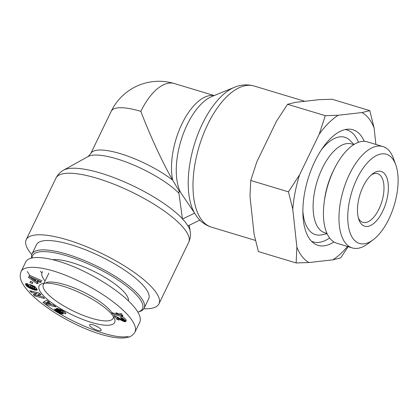 <?xml version="1.0" encoding="UTF-8"?>
<svg xmlns="http://www.w3.org/2000/svg" width="419" height="419" viewBox="0 0 419 419"><rect width="100%" height="100%" fill="white"/><g stroke="black" fill="none" stroke-linecap="round" stroke-linejoin="round"><path stroke-width="0.63" d="M199.873 220.106L187.901 225.92L185.517 222.311L182.464 219.037L194.594 213.151L197.339 217.257C201.078 222.049 205.813 225.359 211.548 227.187A73.723 35.17 -73.2 0 1 202 220.368A73.723 35.17 -73.2 0 1 202.99 135.29A73.723 35.17 -73.2 0 1 254.103 86.015L304.791 101.293M180.526 192.337A55.188 26.324 -73.2 0 1 177.488 183.276A55.188 26.324 -73.2 0 1 211.867 96.511L234.42 87.309A71.607 34.159 106.8 0 0 194.887 142.764A71.607 34.159 106.8 0 0 194.437 212.931L180.526 192.337L179.908 191.525L178.756 192.08L182.427 218.76A71.607 19.882 -154.2 0 0 119.703 179.908A71.607 19.882 -154.2 0 0 63.646 170.13C60.346 171.905 57.785 174.576 55.947 178.138A73.723 20.468 25.8 0 1 110.202 182.752A73.723 20.468 25.8 0 1 181.181 225.27A73.723 20.468 25.8 0 1 188.702 242.313C190.352 238.662 190.855 234.991 190.195 231.304A71.607 19.882 -154.2 0 0 188 225.867M182.464 219.037L182.427 218.76M179.604 191.672L172.675 180.16C162.708 162.923 149.625 134.651 140.847 111.365A53.072 14.733 -154.2 0 0 111.224 111.25L90.771 153.564L88.126 156.517A55.188 15.32 25.8 0 1 171.099 186.376A55.188 15.32 25.8 0 1 178.85 193.149M214.198 95.558L174.32 83.538A53.072 25.313 106.8 0 0 140.847 111.365M143.843 308.745A73.723 20.468 -154.2 0 0 158.948 303.864A73.723 20.468 -154.2 0 0 101.477 253.348A73.723 20.468 -154.2 0 0 26.193 239.689A73.723 20.468 -154.2 0 0 30.529 253.076A73.723 20.468 -154.2 0 0 31.755 254.558M32.095 257.863A61.012 16.938 25.8 0 1 99.35 269.187A61.012 16.938 25.8 0 1 137.977 312.05L139.558 311.574A62.284 17.294 -154.2 0 0 144.131 308.232A62.284 17.294 -154.2 0 0 95.579 265.552A62.284 17.294 -154.2 0 0 31.975 254.014A62.284 17.294 -154.2 0 0 31.661 257.963M41.952 272.863A61.012 16.938 25.8 0 1 40.344 271.334M144.131 308.232L148.645 298.883A62.284 17.294 -154.2 0 0 100.094 256.208A62.284 17.294 -154.2 0 0 36.495 244.67L31.975 254.014M128.46 300.863A45.126 12.528 -154.2 0 0 125.491 293.667A45.126 12.528 -154.2 0 0 91.185 270.087A45.126 12.528 -154.2 0 0 52.904 259.665M41.591 293.567A41.947 11.648 -154.2 0 0 87.168 321.059A41.947 11.648 -154.2 0 0 114.507 318.655A41.947 11.648 -154.2 0 0 81.962 293.724A41.947 11.648 -154.2 0 0 42.204 283.7A41.947 11.648 -154.2 0 0 41.591 293.567M31.341 292.31L29.812 290.692L39.486 293.164L41.02 294.782L37.668 295.505L42.984 296.861L44.514 298.48L34.84 296.008L33.321 294.4L36.699 293.677L31.341 292.31L31.87 291.215M36.594 288.366L37.197 289.623L36.652 290.236L32.158 289.22L27.335 286.617L26.151 285.407L25.522 283.878L26.198 283.558L27.722 283.804L29.026 285.407L28.251 285.36L28.377 286.02L31.236 287.701L34.18 288.565L34.62 288.434L34.578 288.042L33.358 286.816L32.347 286.449L32.855 287.418L30.618 286.612L29.445 284.37L34.023 286.025L36.594 288.366M38.339 283.181L37.071 283.71L28.33 277.231L29.686 276.666L41.45 281.877L40.151 282.422L38.255 281.542L36.841 282.134L38.339 283.181M42.932 302.335L46.719 300.25L49.468 302.214L48.74 302.487L51.731 304.623L53.297 304.948L55.984 306.87L45.797 304.388L42.932 302.335M62.693 312.207C63.128 312.008 62.787 311.568 61.661 310.877L60.509 310.29A0.99 0.278 -154.2 0 0 60.037 310.154A1.157 0.319 -154.2 0 0 59.817 310.139A1.089 0.304 -154.2 0 0 59.676 310.207A1.089 0.304 -154.2 0 0 59.666 310.249L63.295 313.684L62.29 313.957L59.43 312.925L54.659 309.641L54.884 308.934L57.785 310.673L58.377 311.584L60.017 312.281L56.408 309.081L56.392 308.473L57.277 308.374L62.101 310.332L65.008 312.291L65.799 313.344A4.682 1.299 25.8 0 1 65.778 313.642A4.682 1.299 25.8 0 1 65.526 313.857L62.693 312.207L63.416 310.982M117.76 318.115L119.179 320.1L117.001 319.44L113.738 315.318L122.788 320.121L123.411 320.179L123.385 319.849L121.41 318.754L120.541 317.445L121.945 317.995L124.71 319.812L125.684 321.593L124.323 321.614L121.562 320.477L117.76 318.115L118.095 317.419M115.958 312.763L117.608 313.26L121.531 315.732L122.432 316.874L112.638 313.92L111.533 312.527L117.954 314.459A6.364 1.765 25.8 0 1 115.958 312.763M32.844 282.385L32.331 283.642L29.985 282.521L30.498 281.259L32.844 282.385M100.722 329.219A6.353 1.765 25.8 0 1 101.099 330.371A6.353 1.765 25.8 0 1 94.61 329.193A6.353 1.765 25.8 0 1 89.656 324.84A6.353 1.765 25.8 0 1 94.647 325.359A6.353 1.765 25.8 0 1 100.722 329.219M20.966 271.8C23.406 264.991 42.23 265.693 66.836 275.765C94.893 287.094 120.368 305.09 130.11 317.733C134.881 323.787 136.494 328.606 134.944 332.183L139.731 322.295C141.308 318.817 139.689 313.999 134.881 307.834C124.375 294.499 98.858 277.289 74.304 266.982C49.735 256.632 29.283 254.511 25.742 261.938L20.966 271.8C18.541 278.164 22.469 283.988 25.952 288.502C30.66 294.442 37.679 300.748 47.001 307.426C55.994 313.841 66.228 319.797 77.714 325.28C90.703 331.377 102.425 335.352 112.873 337.201C118.273 338.102 122.772 338.238 126.365 337.625C129.759 337.405 132.619 335.603 134.939 332.209M27.256 271.47L30.016 275.65M113.423 316.575A38.768 10.763 25.8 0 1 113.125 318.33A38.768 10.763 25.8 0 1 82.663 315.161A38.768 10.763 25.8 0 1 45.598 291.629A38.768 10.763 25.8 0 1 43.319 284.585A38.768 10.763 25.8 0 1 44.508 283.26M46.163 282.506A38.768 10.763 25.8 0 1 80.06 290.435A38.768 10.763 25.8 0 1 111.622 312.344M36.699 293.677L37.228 292.582M34.625 294.122L35.369 294.908L37.673 295.495M34.84 296.008L35.369 294.908M37.668 295.505L38.202 294.405L40.245 293.965M30.812 284.868L31.153 285.512L32.556 286.02M30.618 286.612L31.153 285.512M32.347 286.449L32.771 285.575M33.358 286.816L33.782 285.936M33.572 286.989L34.033 286.036M33.913 287.277L34.384 286.303M34.169 287.518L34.657 286.512M34.201 287.549L34.693 286.538M34.421 287.801L34.939 286.737M35.018 286.8L34.62 288.434M34.578 288.042L35.107 286.942M34.594 288.073L35.123 286.973M34.657 288.282L35.191 287.183M28.141 285.47L28.492 284.747M28.251 285.36L28.523 284.789M28.314 285.339L28.56 284.831M28.607 285.334L28.743 285.056M25.512 284.009L25.659 283.705M25.538 284.176L25.81 283.621M25.596 284.375L25.983 283.584M25.69 284.616L26.203 283.558M26.245 283.563L28.204 285.774M25.831 284.889L26.366 283.789M25.978 285.145L26.507 284.045M26.151 285.407L26.68 284.307M26.339 285.653L26.868 284.559M26.549 285.899L27.078 284.8M26.779 286.135L27.308 285.035M27.026 286.36L27.56 285.26M27.335 286.617L27.869 285.517M27.712 286.9L28.235 285.816M28.115 287.183L28.576 286.229M28.544 287.46L28.979 286.554M29 287.733L29.424 286.842M29.482 288L29.911 287.109M29.634 288.083L30.063 287.188M30.11 288.324L30.55 287.413M30.603 288.56L31.053 287.628M31.106 288.785L31.572 287.827M31.629 289.005L32.101 288.021M32.158 289.22L32.645 288.209M32.708 289.424L33.211 288.382M32.755 289.44L33.258 288.392M33.284 289.623L33.819 288.523L37.055 289.147M33.792 289.786L34.321 288.686M34.264 289.922L34.798 288.822M34.709 290.037L35.243 288.937M35.128 290.131L35.657 289.031M35.515 290.199L36.05 289.1M35.709 290.226L36.238 289.126M36.076 290.262L36.605 289.162M36.39 290.262L36.919 289.162M36.652 290.236L37.108 289.283M36.867 290.173L37.176 289.529M37.029 290.084L37.197 289.733M37.066 290.042L37.197 289.78M35.783 280.384L31.65 278.467L34.897 280.756L35.783 280.384L36.186 279.546M31.65 278.467L32.022 277.697M37.071 283.71L37.584 282.652M36.841 282.134L37.375 281.034L38.49 280.562M38.255 281.542L38.684 280.651M40.151 282.422L40.596 281.5M41.979 280.777L30.215 275.566L28.864 276.131M29.618 276.692L31.744 278.268M35.028 280.704L36.872 282.071M48.903 302.157L48.311 301.738L46.734 302.335L46.2 303.435L49.652 304.173L47.782 302.837L48.311 301.738M49.652 304.173L50.023 303.403M47.782 302.837L46.2 303.435M44.1 301.69L46.284 303.256M45.797 304.388L46.252 303.445M49.683 304.105L51.689 304.592M52.291 304.739L53.37 305.006M48.74 302.487L49.028 301.9M61.143 310.579L61.446 309.955M61.661 310.877L61.965 310.254M63.327 311.165L64.159 311.652M65.526 313.857L65.793 313.312M56.256 308.751L56.392 308.468M56.287 308.871L56.502 308.426M56.408 309.081L56.748 308.374M56.607 309.332L57.078 308.363M57.283 308.374L59.692 310.296M56.895 309.62L57.429 308.52M56.984 309.699L57.513 308.599M57.22 309.908L57.754 308.808M57.518 310.149L58.052 309.054M57.869 310.427L58.398 309.327M58.267 310.736L58.801 309.636M58.718 311.071L59.252 309.971M59.435 311.595L59.917 310.594M59.838 311.914L60.32 310.929M60.032 312.103L60.525 311.087M60.048 312.129L60.546 311.102M60.561 311.118L60.017 312.281M54.57 309.447L54.795 308.981M54.659 309.641L54.973 308.986M54.826 309.861L55.182 309.112M54.931 309.976L55.313 309.191M55.182 310.207L55.591 309.358M55.481 310.458L55.916 309.552M55.842 310.73L56.298 309.782M56.256 311.024L56.733 310.039M56.738 311.343L57.225 310.338M57.272 311.684L57.665 310.872M57.45 311.799L57.785 311.108M57.995 312.124L58.288 311.516M58.503 312.422L58.791 311.83M58.979 312.689L59.273 312.082M59.43 312.925L59.76 312.244M60.184 311.935L62.714 312.836M59.849 313.129L60.383 312.029M60.263 313.312L60.792 312.218M60.792 313.532L61.321 312.433M61.274 313.705L61.808 312.605M61.713 313.836L62.242 312.736M61.865 313.873L62.394 312.773M62.29 313.957L62.792 312.914M62.646 313.993L63.039 313.176M62.929 313.972L63.196 313.417M63.101 313.925L63.269 313.58M59.817 310.139L60.21 309.322M60.037 310.154L60.394 309.411M60.509 310.29L60.828 309.625M60.666 310.353L60.98 309.704M117.482 317.953L117.823 317.256M118.331 318.461L118.666 317.764M118.844 318.786L119.179 318.084M119.551 319.247L119.892 318.534M119.672 319.33L120.017 318.618M120.358 319.765L120.703 319.053M120.986 320.147L121.332 319.43M121.562 320.477L121.913 319.744M122.076 320.75L122.442 319.99M122.688 321.038L123.107 320.174M123.474 320.043L125.375 320.619L126.004 320.608L126.281 320.184L124.888 318.377L122.406 316.864M123.338 321.305L123.872 320.205M123.966 321.514L124.495 320.415M124.323 321.614L124.852 320.514M124.846 321.719L125.375 320.619M125.276 321.74L125.81 320.64M125.47 321.708L126.004 320.608M125.684 321.593L126.219 320.493M121.41 318.754L121.809 317.937M121.431 318.759L121.824 317.942M122.18 319.053L122.552 318.278M122.73 319.325L123.092 318.576M123.008 319.503L123.369 318.749M123.385 319.849L123.783 319.021M115.822 316.177L117.875 318.445M117.001 319.44L117.53 318.346M117.954 314.459L118.278 313.794M112.638 313.92L113.083 312.993M118.038 314.287L122.961 315.774L122.065 314.638L119.651 313.302M122.432 316.874L122.961 315.774M30.566 281.296L32.792 282.511M29.985 282.521L30.514 281.421M120.714 313.951A45.126 12.528 -154.2 0 0 121.672 313.491M42.612 271.711A45.126 12.528 -154.2 0 0 42.11 272.476A45.126 12.528 -154.2 0 0 44.765 280.667M311.558 241.276A58.471 27.895 106.8 0 0 329.612 237.95M358.444 142.298A58.471 27.895 106.8 0 0 345.24 129.55M302.874 211.26A50.846 24.255 106.8 0 0 321.829 234.808L327.108 233.687M354.003 144.471L350.221 140.622A50.846 24.255 106.8 0 0 321.41 149.766M333.906 241.957A60.378 28.801 -73.2 0 1 313.81 243.235A60.378 28.801 -73.2 0 1 314.837 161.404A60.378 28.801 -73.2 0 1 348.199 129.162A60.378 28.801 -73.2 0 1 364.242 141.334M353.783 144.607L351.557 143.937A46.394 22.134 106.8 0 0 322.295 168.265A46.394 22.134 106.8 0 0 324.777 232.781L327.003 233.451M371.407 174.823A25.423 12.125 -73.2 0 1 377.592 173.691A25.423 12.125 -73.2 0 1 381.866 201.534A25.423 12.125 -73.2 0 1 362.917 222.374A25.423 12.125 -73.2 0 1 358.386 218.011M363.142 186.45A28.602 13.644 106.8 0 0 358.905 219.697A28.602 13.644 106.8 0 0 377.383 219.76A28.602 13.644 106.8 0 0 388.204 183.862A28.602 13.644 106.8 0 0 372.774 173.702A28.602 13.644 106.8 0 0 363.142 186.45M392.409 158.539A46.593 22.228 -73.2 0 1 395.777 164.85A46.593 22.228 -73.2 0 1 373.188 239.788A46.593 22.228 -73.2 0 1 350.127 198.087A46.593 22.228 -73.2 0 1 392.409 158.539M309.049 262.54L296.139 262.959L296.877 247.137A79.804 38.066 106.8 0 0 309.049 262.54L332.796 259.848A79.804 38.066 106.8 0 0 347.482 246.466M348.168 246.676L340.647 257.905L332.796 259.848M292.776 209.191L288.455 191.844L299.575 174.843A79.804 38.066 106.8 0 0 292.776 209.191L296.877 247.137M319.22 134.2L325.28 115.675L338.191 115.256A79.804 38.066 106.8 0 0 319.22 134.2L299.575 174.843M369.783 110.621L374.109 127.968A79.804 38.066 106.8 0 0 361.932 112.559L369.783 110.621L332.063 99.245L319.147 99.664L295.405 102.362L287.554 104.305L276.435 121.306L256.789 161.944L250.73 180.474L249.991 196.296L254.092 234.237L258.418 251.589L296.139 262.959M338.191 115.256L361.932 112.559M374.109 127.968L375.885 144.424M395.777 164.85L393.541 158.602A52.946 25.255 106.8 0 0 389.722 151.427A52.946 25.255 106.8 0 0 382.866 146.53A52.946 25.255 106.8 0 0 343.397 189.933A52.946 25.255 106.8 0 0 352.3 247.922A52.946 25.255 106.8 0 0 367.872 243.758L373.188 239.788M352.3 247.922L336.766 243.235A52.946 25.255 -73.2 0 1 324.102 202.974A52.946 25.255 -73.2 0 1 334.524 168.407A52.946 25.255 -73.2 0 1 367.327 141.847L382.866 146.53M287.554 104.305L325.28 115.675M250.73 180.474L288.455 191.844M324.102 202.974L324.379 200.722A46.394 22.134 -73.2 0 1 333.508 170.433L334.524 168.407M214.067 95.611A53.072 25.313 106.8 0 0 182.223 123.338A53.072 25.313 106.8 0 0 172.675 180.16A53.072 14.733 -154.2 0 0 123.139 154.538A53.072 14.733 -154.2 0 0 90.771 153.564M43.429 302.696C66.186 321.001 113.167 340.595 128.266 336.326M59.226 311.448L59.734 310.395M118.373 318.487L118.708 317.791M234.42 87.309C240.894 84.601 247.456 84.172 254.103 86.015M211.548 227.187L255.501 240.438M88.126 156.517L63.646 170.13M189.205 225.281L190.195 231.304M55.947 178.138L26.193 239.689M188.702 242.313L158.948 303.864M174.32 83.538A53.072 53.072 0 0 0 111.224 111.25M48.882 273.109L44.011 283.155M42.492 271.69L42.11 272.476"/></g></svg>

